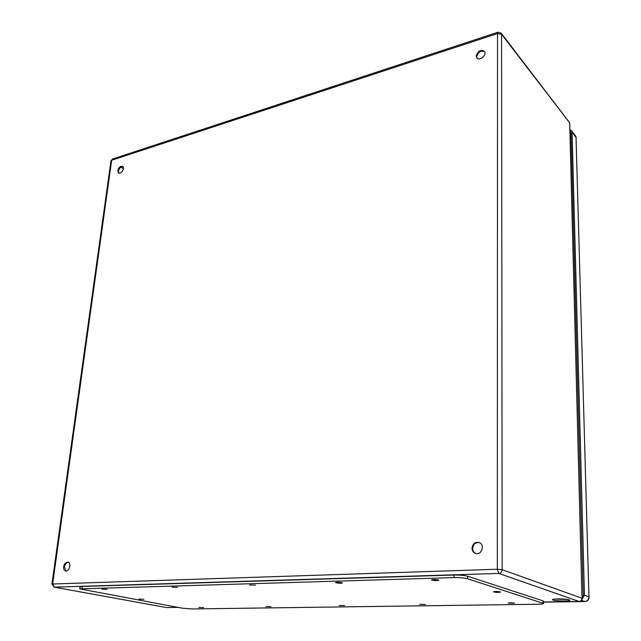 <?xml version="1.0" encoding="UTF-8"?>
<svg xmlns="http://www.w3.org/2000/svg" width="641" height="641" viewBox="0 0 641 641"><rect width="100%" height="100%" fill="white"/><g stroke="black" fill="none" stroke-linecap="round" stroke-linejoin="round"><path stroke-width="0.96" d="M569.192 599.824L569.761 600.208C570.137 601.554 552.173 600.986 552.582 599.672C552.109 598.566 566.323 598.678 569.192 599.824M63.643 566.716C64.332 563.663 65.735 562.149 67.858 562.181C71.688 562.742 69.38 571.94 65.638 570.979C64.108 570.49 63.443 569.064 63.643 566.716M472.008 548.151C472.729 543.648 475.109 541.765 479.148 542.51C485.397 544.61 481.463 555.899 475.358 553.359C473.218 552.438 472.105 550.699 472.008 548.151M476.151 55.983C477.785 51.04 480.518 49.469 484.348 51.28C487.4 54.669 479.484 61.584 476.784 57.906L476.151 55.983M117.752 170.586C118.753 167.325 120.372 165.931 122.607 166.42C125.267 167.894 121.021 174.761 118.545 172.974L117.752 170.586M554.649 599.071L567.662 599.471M68.283 562.317C66.335 562.622 65.078 564.144 64.509 566.892L66.079 571.019M479.492 542.663C475.582 542.174 473.306 544.081 472.673 548.4C472.746 550.779 473.747 552.462 475.678 553.463M484.596 51.649C480.726 50.343 478.098 52.017 476.704 56.664L477.088 58.219M122.936 166.7C120.764 166.676 119.282 168.118 118.473 171.043L118.93 173.15M543.616 603.469L543.584 601.242L542.927 600.817L467.553 576.219C464.3 575.362 459.789 574.969 454.004 575.049L82.304 586.467L80.013 586.884L79.748 588.887L182.22 608.173L192.196 608.95L538.103 604.239C541.581 604.175 543.424 603.91 543.616 603.469L467.529 578.759C464.276 577.902 459.757 577.517 453.972 577.589L79.748 588.887M203.622 607.636L198.854 607.476L203.622 607.636M107.047 589.311L101.855 589.127L107.047 589.311M271.015 606.666L265.943 606.522L271.015 606.666M177.597 587.324L172.06 587.156L177.597 587.324M344.658 605.609L339.241 605.481L344.658 605.609M255.495 585.121L249.557 584.977L255.495 585.121M425.464 604.447L419.639 604.343L425.464 604.447M341.949 582.685C338.929 582.196 336.789 582.156 335.539 582.573C337.807 583.278 340.131 583.414 342.494 582.965L341.949 582.685M514.523 603.173C511.734 602.732 509.627 602.7 508.225 603.093L514.523 603.173M438.476 579.961C435.287 579.416 432.955 579.4 431.481 579.889C433.917 580.65 436.393 580.754 438.885 580.217L438.476 579.961M143.856 599.255L138.953 599.079L143.856 599.255M500.22 591.875C497.216 591.379 494.964 591.355 493.474 591.811C495.813 592.476 498.169 592.564 500.541 592.076L500.22 591.875M570.041 130.964L571.003 132.559L583.174 595.193L582.164 597.716M570.009 129.786L571.556 130.732L572.084 132.278L584.44 595.168L582.028 599.431M543.6 601.979L579.071 601.458L498.826 573.423L54.301 587.148L166.428 607.556L177.934 607.388M569.857 123.905L569.336 122.399L501.574 34.277L502.159 569.673L581.98 598.253L569.681 123.425L581.98 598.253C581.852 600.168 580.882 601.234 579.071 601.458L579.392 601.434M52.642 584.007L497.312 569.24L497.536 33.548L111.67 160.258L52.642 584.007L51.897 584.143L54.301 587.148L52.642 584.007M123.401 168.711L120.941 167.141M54.036 587.124L165.931 607.46M178.038 607.404L166.844 607.548M110.949 160.907L112.504 159.04L110.949 160.907L51.897 584.143M498.826 573.423C500.845 573.142 501.959 571.892 502.159 569.673L497.312 569.24L498.826 573.423M498.001 32.202L497.536 33.548L501.574 34.277L501.222 33.172L498.001 32.202L112.504 159.04M453.972 577.589L454.004 575.049M467.529 578.759L467.553 576.219M82.048 588.486L82.304 586.467M542.959 603.045L542.927 600.817M571.155 138.376L570.242 138.608M570.186 136.493L571.099 136.253M571.051 134.442L570.105 133.216M571.556 130.732L575.514 135.868L576.043 137.406L572.084 132.278M581.491 600.401L584.664 601.522C587.324 601.202 588.75 599.631 588.943 596.819L576.043 137.406L588.943 596.819L584.44 595.168M589.127 596.955C588.959 599.704 587.517 601.234 584.8 601.546L543.6 602.123L584.953 601.506M582.18 598.39C582.052 600.248 581.067 601.274 579.216 601.474L543.6 602.003M569.336 122.399L501.222 33.172M575.514 135.868L576.211 137.863"/></g></svg>
